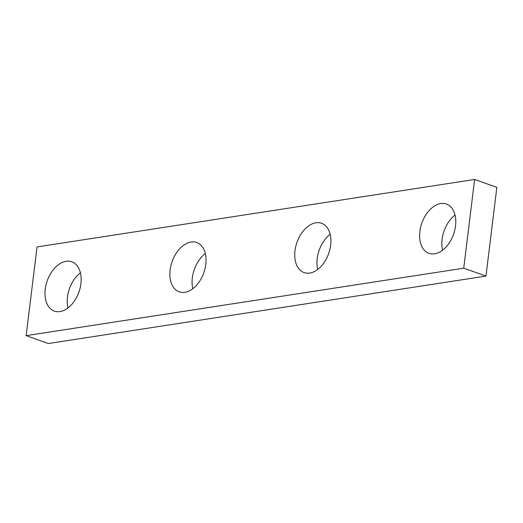 <?xml version="1.0" encoding="UTF-8"?>
<svg xmlns="http://www.w3.org/2000/svg" width="523" height="523" viewBox="0 0 523 523"><rect width="100%" height="100%" fill="white"/><g stroke="black" fill="none" stroke-linecap="round" stroke-linejoin="round"><path stroke-width="0.78" d="M442.569 250.203A26.163 16.814 109.5 0 1 445.746 226.93A26.163 16.814 109.5 0 1 455.056 215.045M451.879 238.318A26.163 16.814 109.5 0 1 428.952 253.335A26.163 16.814 109.5 0 1 423.525 219.039A26.163 16.814 109.5 0 1 446.459 204.029A26.163 16.814 109.5 0 1 451.879 238.318M26.15 335.642L48.371 343.533L485.959 276.079L463.738 268.188L474.629 179.467L37.041 246.921L26.15 335.642L463.738 268.188M485.959 276.079L496.85 187.358L474.629 179.467M298.653 238.292A26.163 16.814 -70.5 0 0 304.072 272.581A26.163 16.814 -70.5 0 0 327.006 257.571A26.163 16.814 -70.5 0 0 321.58 223.275A26.163 16.814 -70.5 0 0 298.653 238.292M173.78 257.545A26.163 16.814 -70.5 0 0 179.199 291.834A26.163 16.814 -70.5 0 0 202.126 276.817A26.163 16.814 -70.5 0 0 196.707 242.528A26.163 16.814 -70.5 0 0 173.78 257.545M48.901 276.791A26.163 16.814 -70.5 0 0 54.327 311.087A26.163 16.814 -70.5 0 0 77.254 296.07A26.163 16.814 -70.5 0 0 71.834 261.775A26.163 16.814 -70.5 0 0 48.901 276.791M330.183 234.291A26.163 16.814 -70.5 0 0 320.874 246.183A26.163 16.814 -70.5 0 0 317.696 269.456M205.304 253.544A26.163 16.814 -70.5 0 0 195.994 265.429A26.163 16.814 -70.5 0 0 192.817 288.709M80.431 272.797A26.163 16.814 -70.5 0 0 71.121 284.682A26.163 16.814 -70.5 0 0 67.944 307.955"/></g></svg>
